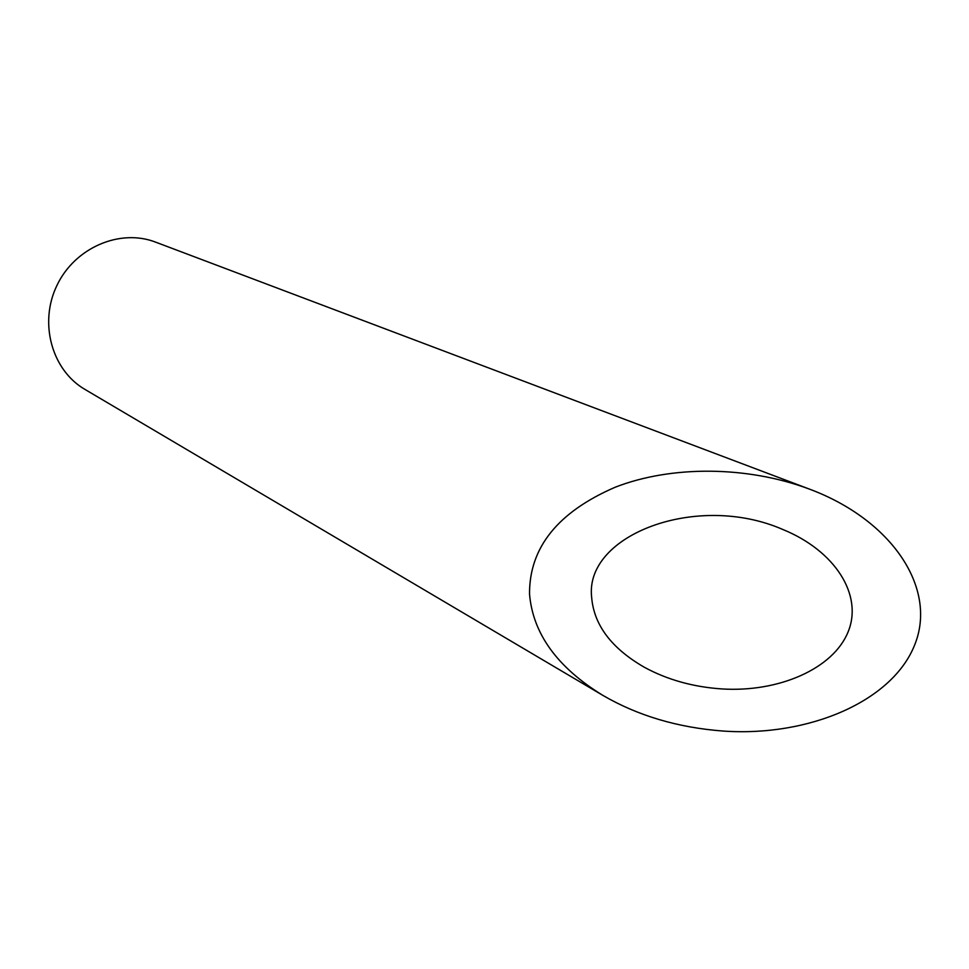 <?xml version="1.0" encoding="UTF-8"?>
<svg xmlns="http://www.w3.org/2000/svg" width="969" height="969" viewBox="0 0 969 969"><rect width="100%" height="100%" fill="white"/><g stroke="black" fill="none" stroke-linecap="round" stroke-linejoin="round"><path stroke-width="1.45" d="M591.623 597.061C593.815 624.86 611.366 648.249 644.276 667.229C667.229 679.729 693.041 686.96 721.699 688.923C778.676 692.581 833.219 668.792 848.093 631.921C863.258 595.148 835.193 550.84 782.904 529.522C697.305 492.034 584.598 534.694 591.623 597.061M602.888 695.391L84.921 389.393C51.878 370.267 38.675 322.992 56.953 285.395C74.843 247.616 119.986 228.321 155.585 242.129L809.636 489.188C746.966 465.617 670.911 465.495 615.291 487.189C557.841 512.032 529.256 547.655 529.534 594.045C532.841 633.653 557.296 667.435 602.888 695.391C637.82 715.716 677.791 727.598 722.813 731.026C808.824 737.155 892.703 701.277 914.833 644.53C937.495 587.953 891.65 519.808 809.636 489.188"/></g></svg>
